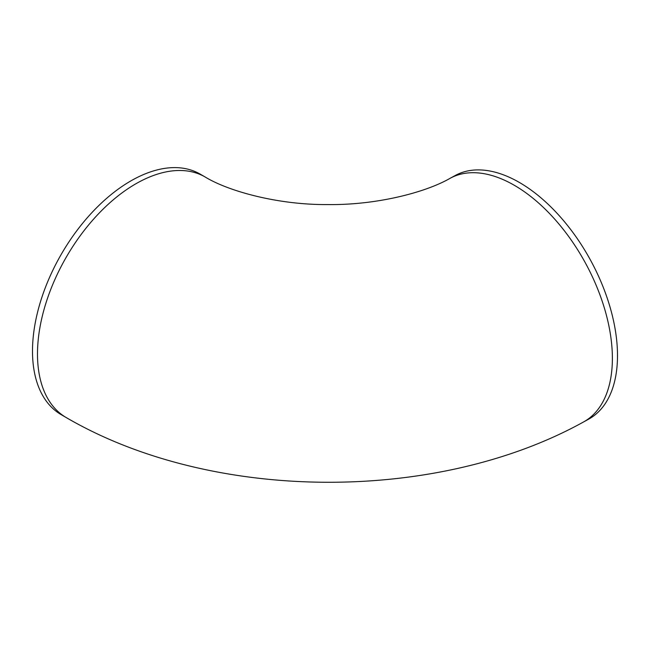 <?xml version="1.0" encoding="UTF-8"?>
<svg xmlns="http://www.w3.org/2000/svg" width="650" height="650" viewBox="0 0 650 650"><rect width="100%" height="100%" fill="white"/><g stroke="black" fill="none" stroke-linecap="round" stroke-linejoin="round"><path stroke-width="0.97" d="M617.5 355.534A138.905 78.065 61.3 0 1 588.624 419.177L583.505 421.988A138.905 78.065 61.3 0 0 612.381 358.337A138.905 78.065 61.3 0 0 553.922 218.27A138.905 78.065 61.3 0 0 450.027 178.352L455.146 175.549A138.905 78.065 61.3 0 1 559.041 215.467A138.905 78.065 61.3 0 1 617.5 355.534M450.027 178.352C425.384 192.546 376.212 205.254 327.689 204.563C278.265 204.994 228.532 191.287 205.156 176.995L200.168 174.111A138.905 80.194 120 0 0 93.129 211.323A138.905 80.194 120 0 0 32.5 351.114A138.905 80.194 120 0 0 61.271 414.7L66.259 417.584C211.421 502.304 435.671 503.848 583.505 421.988M205.156 176.995A138.905 80.194 120 0 0 98.118 214.207A138.905 80.194 120 0 0 37.489 353.99A138.905 80.194 120 0 0 66.259 417.584"/></g></svg>
